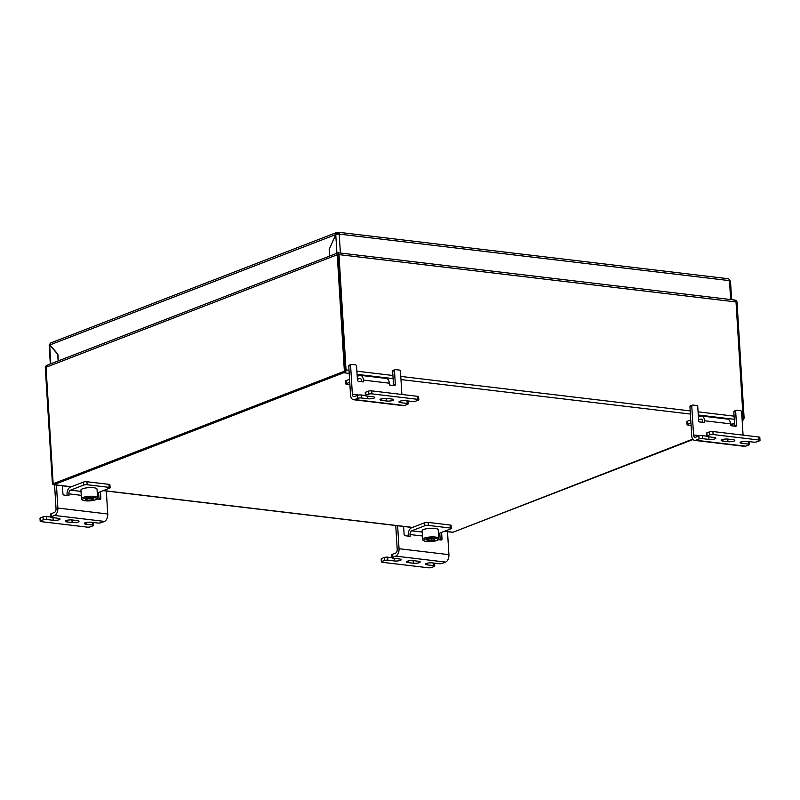 <?xml version="1.0" encoding="UTF-8"?>
<svg xmlns="http://www.w3.org/2000/svg" width="800" height="800" viewBox="0 0 800 800"><rect width="100%" height="100%" fill="white"/><g stroke="black" fill="none" stroke-linecap="round" stroke-linejoin="round"><path stroke-width="1.2" d="M337.25 254.78L337.98 254.49L345.03 369.77L338.17 252.77L47.31 365.13L45.3 367.56L52.35 482.83L45.3 367.56L46.04 367.27L53.09 482.55A1.24 0.73 -83.2 0 0 53.67 483.5A1.24 0.73 -83.2 0 0 53.89 483.47L343.64 371.54A1.24 0.73 -83.2 0 0 344.3 370.05L337.25 254.78M742.14 419.95A2.48 1.45 -83.2 0 0 743.07 417.22L744.07 417.34L737.02 302.06L744.07 417.34A2.48 1.45 96.8 0 1 742.76 420.3L742.18 420.53L742.76 420.3A2.48 1.45 96.8 0 0 744.07 417.34L741.97 417.08M734.54 423.48L730.57 425.01L734.54 423.48M444.58 531.23L453.01 532.24L693.06 439.5L453.01 532.24A2.48 1.45 96.8 0 1 452.57 532.29L444.36 531.32M71.16 486.83L53.52 484.73A2.48 1.45 -83.2 0 1 52.35 482.83A2.48 1.45 -83.2 0 0 53.52 484.73A2.48 1.45 -83.2 0 0 53.96 484.67L343.71 372.74A2.48 1.45 -83.2 0 0 345.03 369.77L346.03 369.89L338.98 254.61L337.98 254.49L45.3 367.56C45.43 366.09 46.54 365.18 48.62 364.83M338.21 252.77L734.45 299.99L737.02 302.06C736.71 300.63 735.51 299.94 733.42 299.98M734.51 422.98L730.54 424.52M692.76 439.11L453.01 532.24A2.48 1.45 96.8 0 1 452.57 532.29L451.57 532.18A2.48 1.45 -83.2 0 0 452.01 532.12M338.37 252.9L337.98 254.49L737.02 302.06L736.02 301.94L743.07 417.22M54.96 484.79A2.48 1.45 96.8 0 1 54.52 484.85L53.52 484.73A2.48 1.45 -83.2 0 0 53.96 484.67L343.71 372.74A2.48 1.45 -83.2 0 0 345.03 369.77L349.02 370.25M346.03 369.89A2.48 1.45 96.8 0 1 344.71 372.86M71.38 486.75L53.96 484.67L343.71 372.74L349.21 373.39M727.77 278.78A2.48 1.45 96.8 0 1 728.21 278.72L338.15 232.23A2.48 1.45 -83.2 0 1 339.32 234.12L339.23 234.23A2.48 0.6 -3.5 0 0 335.77 234.56L329.19 249.39L329.59 256.08M338.15 232.23A2.48 1.45 -83.2 0 0 337.71 232.28L338.21 233.54M338.56 234.18A1.24 0.73 -83.2 0 0 338 233.46A1.24 0.73 -83.2 0 0 337.78 233.49M329.21 249.34L335.79 234.48A2.48 1.92 -111.1 0 1 336.89 232.4L50.94 342.86A2.48 1.92 68.9 0 0 49.84 344.94L57.89 354.12L58.31 360.89M336.89 232.4A2.48 1.92 -111.1 0 1 337.64 232.31M336.8 234.3A1.24 0.96 -111.1 0 1 337.71 233.51L337.03 233.78M729.72 280.78A2.48 1.92 68.9 0 0 729.23 279.77M728.21 278.72A2.48 1.45 96.8 0 1 729.38 280.61L729.49 280.75A2.48 0.6 -3.5 0 1 730.5 281.16L731.63 299.66M335.94 234.5L49.84 344.94M49.99 345.11L49.68 345.08A2.48 0.6 -3.5 0 0 49.2 345.46L50.33 363.97M58.14 360.95L57.73 354.26L49.68 345.08L50.82 363.78M722.01 439.67A4.34 1.04 176.5 0 0 721.17 440.36A4.34 1.04 176.5 0 0 722.94 441.08L727.93 441.67A4.34 1.04 176.5 0 0 732.48 441.5A4.34 1.04 176.5 0 0 734.82 440.42A4.34 1.04 176.5 0 0 733.05 439.7L728.06 439.1A4.34 1.04 176.5 0 0 722.01 439.67M760 440.43A2.48 0.6 176.5 0 0 758.99 440.01L758.81 437.01A2.48 0.6 -3.5 0 1 759.82 437.43L760 440.43A2.48 0.6 176.5 0 1 759.52 440.82L756.96 441.81A2.48 0.6 176.5 0 1 753.5 442.13L747.02 441.36A4.34 1.04 176.5 0 0 740.96 441.93A4.34 1.04 176.5 0 0 740.13 442.61A4.34 1.04 176.5 0 0 741.9 443.34L748.38 444.11L748.22 441.5M699.03 438.97L698.85 435.97A2.48 0.6 -3.5 0 1 702.31 435.64L702.49 438.64A2.48 0.6 176.5 0 0 699.03 438.97L695.74 440.24L745.62 446.19L748.91 444.92A2.48 0.6 176.5 0 0 749.39 444.53A2.48 0.6 176.5 0 0 748.38 444.11M698.85 435.97L695.56 437.24A3.1 1.81 -83.2 0 1 695 437.31A3.1 1.81 -83.2 0 1 693.54 434.94L691.78 406.13L689.95 406.83L691.71 435.65A6.2 3.63 -83.2 0 0 694.64 440.39A6.2 3.63 -83.2 0 0 695.74 440.24M689.95 406.83A1.24 0.96 -111.1 0 1 690.5 405.79L692.33 405.09A1.24 0.96 68.9 0 0 691.78 406.13M698.57 420L700.72 419.17A3.1 1.81 -83.2 0 1 701.27 419.1A3.1 1.81 -83.2 0 1 702.73 421.47L702.78 422.34M734.68 426.14A1.24 0.96 68.9 0 0 734.69 425.87L736.52 425.17A1.24 0.96 -111.1 0 1 735.59 426.25L730.61 425.65L730.5 423.85L704.56 420.76L704.67 422.56L699.68 421.97A1.24 0.96 -111.1 0 1 698.61 420.65L697.77 406.84A1.24 0.96 68.9 0 0 696.69 405.52L692.7 405.04A1.24 0.96 68.9 0 0 692.33 405.09M743.07 435.14L741.66 412.07A1.24 0.96 68.9 0 0 740.59 410.75L736.6 410.28A1.24 0.96 68.9 0 0 735.67 411.36L733.84 412.06L734.69 425.87M733.84 412.06A1.24 0.96 -111.1 0 1 734.4 411.03L736.23 410.32M735.67 411.36L736.52 425.17M758.99 440.01L713.1 434.54A2.48 0.6 176.5 0 0 709.64 434.87L709.46 431.87L706.9 432.86L707.08 435.86A2.48 0.6 176.5 0 0 706.6 436.25A2.48 0.6 176.5 0 0 707.61 436.66L714.1 437.44A4.34 1.04 176.5 0 1 715.87 438.16A4.34 1.04 176.5 0 1 713.52 439.24A4.34 1.04 176.5 0 1 708.97 439.42L702.49 438.64M709.64 434.87L707.08 435.86M758.81 437.01L712.92 431.54L713.1 434.54M702.31 435.64L706.6 436.15M706.6 436.25L706.42 433.25A2.48 0.6 -3.5 0 1 706.9 432.86M709.46 431.87A2.48 0.6 -3.5 0 1 712.92 431.54M745.62 446.19A6.2 3.63 96.8 0 1 744.52 446.34L694.64 440.39M704.56 420.76A6.2 3.63 -83.2 0 0 701.63 416.02A6.2 3.63 -83.2 0 0 700.53 416.17L698.39 417M701.63 416.02L727.57 419.11A6.2 3.63 96.8 0 1 730.5 423.85M687.36 421.26L687.55 424.26A2.48 0.6 176.5 0 0 687.07 424.65L686.88 421.65A2.48 0.6 -3.5 0 1 687.36 421.26L690.75 419.95M687.55 424.26L690.94 422.95M691.09 425.42L688.08 425.06A2.48 0.6 176.5 0 1 687.07 424.65M702.75 421.73A8.06 1.94 176.5 0 0 701.44 422.18M380.83 399.01A4.34 1.04 176.5 0 0 379.99 399.69A4.34 1.04 176.5 0 0 381.76 400.41L386.75 401.01A4.34 1.04 176.5 0 0 391.3 400.83A4.34 1.04 176.5 0 0 393.64 399.75A4.34 1.04 176.5 0 0 391.87 399.03L386.88 398.43A4.34 1.04 176.5 0 0 380.83 399.01M418.82 399.76A2.48 0.6 176.5 0 0 417.81 399.35L417.63 396.34A2.48 0.6 -3.5 0 1 418.64 396.76L418.82 399.76A2.48 0.6 176.5 0 1 418.34 400.15L415.78 401.14A2.48 0.6 176.5 0 1 412.32 401.47L405.84 400.69A4.34 1.04 176.5 0 0 399.78 401.27A4.34 1.04 176.5 0 0 398.95 401.95A4.34 1.04 176.5 0 0 400.72 402.67L407.2 403.45L407.04 400.84M357.85 398.3L357.67 395.3A2.48 0.6 -3.5 0 1 361.13 394.97L361.31 397.98A2.48 0.6 176.5 0 0 357.85 398.3L354.56 399.57L404.44 405.52L407.73 404.25A2.48 0.6 176.5 0 0 408.21 403.86A2.48 0.6 176.5 0 0 407.2 403.45M357.67 395.3L354.38 396.57A3.1 1.81 -83.2 0 1 353.82 396.65A3.1 1.81 -83.2 0 1 352.36 394.28L350.6 365.46L348.77 366.16L350.53 394.98A6.2 3.63 -83.2 0 0 353.46 399.72A6.2 3.63 -83.2 0 0 354.56 399.57M348.77 366.16A1.24 0.96 -111.1 0 1 349.32 365.13L351.15 364.42A1.24 0.96 68.9 0 0 350.6 365.46M357.39 379.33L359.54 378.5A3.1 1.81 -83.2 0 1 360.09 378.43A3.1 1.81 -83.2 0 1 361.55 380.8L361.6 381.67M393.5 385.47A1.24 0.96 68.9 0 0 393.51 385.21L395.34 384.5A1.24 0.96 -111.1 0 1 394.41 385.58L389.43 384.99L389.32 383.19L363.38 380.09L363.49 381.89L358.5 381.3A1.24 0.96 -111.1 0 1 357.43 379.98L356.59 366.17A1.24 0.96 68.9 0 0 355.51 364.85L351.52 364.38A1.24 0.96 68.9 0 0 351.15 364.42M401.89 394.47L400.48 371.4A1.24 0.96 68.9 0 0 399.41 370.08L395.42 369.61A1.24 0.96 68.9 0 0 394.49 370.69L392.66 371.4L393.51 385.21M392.66 371.4A1.24 0.96 -111.1 0 1 393.22 370.36L395.05 369.65M394.49 370.69L395.34 384.5M417.81 399.35L371.92 393.88A2.48 0.6 176.5 0 0 368.46 394.2L368.28 391.2L365.72 392.19L365.9 395.19A2.48 0.6 176.5 0 0 365.42 395.58A2.48 0.6 176.5 0 0 366.43 396L372.92 396.77A4.34 1.04 176.5 0 1 374.68 397.49A4.34 1.04 176.5 0 1 372.34 398.57A4.34 1.04 176.5 0 1 367.79 398.75L361.31 397.98M368.46 394.2L365.9 395.19M417.63 396.34L371.74 390.87L371.92 393.88M361.13 394.97L365.41 395.48M365.42 395.58L365.24 392.58A2.48 0.6 -3.5 0 1 365.72 392.19M368.28 391.2A2.48 0.6 -3.5 0 1 371.74 390.87M404.44 405.52A6.2 3.63 96.8 0 1 403.34 405.67L353.46 399.72M363.38 380.09A6.2 3.63 -83.2 0 0 360.45 375.35A6.2 3.63 -83.2 0 0 359.35 375.5L357.21 376.33M360.45 375.35L386.39 378.45A6.2 3.63 96.8 0 1 389.32 383.19M346.18 380.59L346.37 383.59A2.48 0.6 176.5 0 0 345.89 383.98L345.7 380.98A2.48 0.6 -3.5 0 1 346.18 380.59L349.57 379.28M346.37 383.59L349.76 382.28M349.91 384.75L346.9 384.4A2.48 0.6 176.5 0 1 345.89 383.98M419.35 562.64A4.34 1.04 176.5 0 0 420.19 561.96A4.34 1.04 176.5 0 0 418.42 561.24L413.43 560.64A4.34 1.04 176.5 0 0 408.89 560.82A4.34 1.04 176.5 0 0 406.54 561.9A4.34 1.04 176.5 0 0 408.31 562.62L413.3 563.22A4.34 1.04 176.5 0 0 419.35 562.64M387.86 560.19A2.48 0.6 176.5 0 0 384.4 560.51L384.22 557.51A2.48 0.6 -3.5 0 1 387.68 557.18L387.86 560.19L394.35 560.96A4.34 1.04 176.5 0 0 400.4 560.38A4.34 1.04 176.5 0 0 401.24 559.7A4.34 1.04 176.5 0 0 399.47 558.98L392.98 558.21A2.48 0.6 176.5 0 1 391.97 557.79A2.48 0.6 176.5 0 1 392.45 557.4L395.74 556.13A6.2 3.63 -83.2 0 0 399.04 548.71L397.62 525.63M427.17 563.22L427.27 564.88A4.34 1.04 176.5 0 1 425.5 564.16A4.34 1.04 176.5 0 1 427.84 563.08A4.34 1.04 176.5 0 1 432.39 562.9L438.87 563.68A2.48 0.6 176.5 0 0 442.33 563.35L445.62 562.08L395.74 556.13M384.22 557.51L381.66 558.5L381.84 561.5A2.48 0.6 176.5 0 0 381.36 561.89A2.48 0.6 176.5 0 0 382.37 562.3L428.26 567.77A2.48 0.6 176.5 0 0 431.72 567.45L434.28 566.46A2.48 0.6 176.5 0 0 434.76 566.07A2.48 0.6 176.5 0 0 433.75 565.65L433.59 563.05M384.4 560.51L381.84 561.5M447.5 531.58L448.92 554.66A6.2 3.63 96.8 0 1 445.62 562.08M440.17 539.91A1.24 0.96 68.9 0 0 440.18 539.64L442.01 538.94L441.61 532.38M442.01 538.94A1.24 0.96 -111.1 0 1 441.09 540.02L438.17 539.67M403.61 526.35L404.1 534.42A1.24 0.96 -111.1 0 0 405.17 535.74L410.16 536.33L410.05 534.53L422.44 536.01M391.97 557.79L391.79 554.79A2.48 0.6 -3.5 0 1 392.27 554.4L395.56 553.13A3.1 1.81 -83.2 0 0 397.21 549.42L395.75 525.52M408.28 536.11L408.22 535.24A6.2 3.63 -83.2 0 1 411.51 527.82L424.69 522.73A2.48 0.6 -3.5 0 1 428.14 522.4L450.09 525.02A2.48 0.6 -3.5 0 1 451.1 525.43L451.29 528.44A2.48 0.6 176.5 0 0 450.27 528.02L450.09 525.02M440.18 539.64L439.78 533.08M381.36 561.89L381.18 558.89A2.48 0.6 -3.5 0 1 381.66 558.5M387.68 557.18L391.97 557.69M427.27 564.88L433.75 565.65M422.2 532.07L411.7 530.82A3.1 1.81 -83.2 0 0 410.05 534.53M411.7 530.82L424.87 525.73L424.69 522.73M451.29 528.44A2.48 0.6 176.5 0 1 450.81 528.83L438.43 533.61M428.14 522.4L428.33 525.41L450.27 528.02M428.33 525.41A2.48 0.6 176.5 0 0 424.87 525.73M78.17 521.98A4.34 1.04 176.5 0 0 79.01 521.3A4.34 1.04 176.5 0 0 77.24 520.57L72.25 519.98A4.34 1.04 176.5 0 0 67.71 520.15A4.34 1.04 176.5 0 0 65.36 521.23A4.34 1.04 176.5 0 0 67.13 521.96L72.12 522.55A4.34 1.04 176.5 0 0 78.17 521.98M46.68 519.52A2.48 0.6 176.5 0 0 43.22 519.85L43.04 516.84A2.48 0.6 -3.5 0 1 46.5 516.52L46.68 519.52L53.17 520.29A4.34 1.04 176.5 0 0 59.22 519.72A4.34 1.04 176.5 0 0 60.06 519.04A4.34 1.04 176.5 0 0 58.29 518.31L51.8 517.54A2.48 0.6 176.5 0 1 50.79 517.13A2.48 0.6 176.5 0 1 51.27 516.74L54.56 515.46A6.2 3.63 -83.2 0 0 57.86 508.05L56.44 484.97M85.99 522.56L86.09 524.21A4.34 1.04 176.5 0 1 84.32 523.49A4.34 1.04 176.5 0 1 86.66 522.41A4.34 1.04 176.5 0 1 91.21 522.24L97.69 523.01A2.48 0.6 176.5 0 0 101.15 522.68L104.44 521.41L54.56 515.46M43.04 516.84L40.48 517.83L40.66 520.83A2.48 0.6 176.5 0 0 40.18 521.22A2.48 0.6 176.5 0 0 41.19 521.64L87.08 527.11A2.48 0.6 176.5 0 0 90.54 526.78L93.1 525.79A2.48 0.6 176.5 0 0 93.58 525.4A2.48 0.6 176.5 0 0 92.57 524.99L92.41 522.38M43.22 519.85L40.66 520.83M106.32 490.91L107.74 513.99A6.2 3.63 96.8 0 1 104.44 521.41M98.99 499.24A1.24 0.96 68.9 0 0 99 498.98L100.83 498.27L100.43 491.71M100.83 498.27A1.24 0.96 -111.1 0 1 99.91 499.35L96.99 499M62.43 485.68L62.92 493.75A1.24 0.96 -111.1 0 0 63.99 495.07L68.98 495.66L68.87 493.86L81.26 495.34M50.79 517.13L50.61 514.12A2.48 0.6 -3.5 0 1 51.09 513.73L54.38 512.46A3.1 1.81 -83.2 0 0 56.03 508.75L54.56 484.85M67.1 495.44L67.04 494.57A6.2 3.63 -83.2 0 1 70.33 487.15L83.5 482.06A2.48 0.6 -3.5 0 1 86.96 481.74L108.91 484.35A2.48 0.6 -3.5 0 1 109.92 484.77L110.1 487.77A2.48 0.6 176.5 0 0 109.09 487.36L108.91 484.35M99 498.98L98.6 492.42M40.18 521.22L40 518.22A2.48 0.6 -3.5 0 1 40.48 517.83M46.5 516.52L50.79 517.03M86.09 524.21L92.57 524.99M81.02 491.41L70.52 490.15A3.1 1.81 -83.2 0 0 68.87 493.86M70.52 490.15L83.69 485.07L83.5 482.06M110.1 487.77A2.48 0.6 176.5 0 1 109.63 488.16L97.25 492.94M86.96 481.74L87.15 484.74L109.09 487.36M87.15 484.74A2.48 0.6 176.5 0 0 83.69 485.07M438.73 538.4L438.2 529.76A8.06 1.94 176.5 0 0 436.45 528.68A8.06 1.94 176.5 0 0 427.45 528.58A8.06 1.94 176.5 0 0 422.12 530.74L422.64 539.39C422.35 539.93 423.11 540.55 424.93 541.23C433.98 541.86 438.57 540.91 438.73 538.4A8.06 1.94 176.5 0 0 436.98 537.32A8.06 1.94 176.5 0 0 427.98 537.22A8.06 1.94 176.5 0 0 422.64 539.39M434.1 539.02L430.11 538.87L426.76 539.71L427.39 540.69L431.38 540.84L434.73 540L434.1 539.02M431.26 538.91L431.38 540.84M427.32 539.56L427.39 540.69M97.55 497.73L97.02 489.09A8.06 1.94 176.5 0 0 93.74 487.74A8.06 1.94 176.5 0 0 85.29 488.07A8.06 1.94 176.5 0 0 80.94 490.07L81.46 498.72C81.09 499.56 82.34 500.26 85.21 500.82C92.68 501.13 96.79 500.1 97.55 497.73A8.06 1.94 176.5 0 0 94.27 496.39A8.06 1.94 176.5 0 0 85.82 496.72A8.06 1.94 176.5 0 0 81.46 498.72M92.1 498.21L87.84 498.34L85.3 499.32L87.03 500.17L91.29 500.03L93.82 499.06L92.1 498.21M91.18 498.24L91.29 500.03M86.94 498.69L87.03 500.17M361.57 381.06A8.06 1.94 176.5 0 0 360.26 381.51M734.09 416.15L698.07 411.85M690.2 410.91L400.79 376.42M392.91 375.48L356.89 371.19M103.4 490.56L412.56 527.41M734.29 419.29L698.26 415M690.39 414.06L400.98 379.56M393.11 378.63L357.08 374.33M339.32 234.12L729.38 280.61M340.38 253.02L339.23 234.23M730.64 299.54L729.49 280.75M335.77 234.56L336.91 253.26M722.84 439.42L722.94 441.08M741.79 441.68L741.9 443.34M699.92 435.71L693.54 434.94M700.72 419.17L701.78 419.3M727.77 439.07L727.93 441.67M708.81 436.81L708.97 439.42M381.66 398.75L381.76 400.41M400.61 401.01L400.72 402.67M358.74 395.04L352.36 394.28M359.54 378.5L360.6 378.63M386.59 398.4L386.75 401.01M367.63 396.14L367.79 398.75M399.04 548.71L448.92 554.66M392.27 554.4L392.45 557.4M394.19 558.35L394.35 560.96M408.21 560.96L408.31 562.62M413.14 560.61L413.3 563.22M57.86 508.05L107.74 513.99M51.09 513.73L51.27 516.74M53.01 517.68L53.17 520.29M67.03 520.3L67.13 521.96M71.96 519.95L72.12 522.55M425.23 541.23A7.06 1.7 176.5 0 0 435.14 540.93A7.06 1.7 176.5 0 0 436.26 538.48A7.06 1.7 176.5 0 0 426.35 538.78A7.06 1.7 176.5 0 0 425.23 541.23M85.39 500.8A7.06 1.7 176.5 0 0 95.25 499.87A7.06 1.7 176.5 0 0 93.74 497.58A7.06 1.7 176.5 0 0 83.88 498.51A7.06 1.7 176.5 0 0 85.39 500.8M412.34 527.5L103.18 490.65M749.21 441.62L749.39 444.53M408.03 400.96L408.21 403.86M434.59 563.17L434.76 566.07M93.4 522.5L93.58 525.4"/></g></svg>
